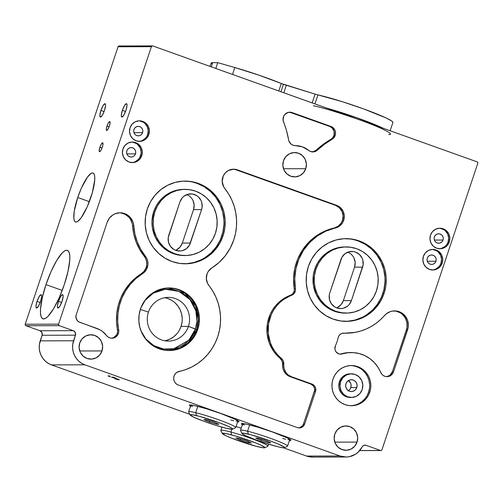 <?xml version="1.0" encoding="UTF-8"?>
<svg xmlns="http://www.w3.org/2000/svg" width="503" height="503" viewBox="0 0 503 503"><rect width="100%" height="100%" fill="white"/><g stroke="black" fill="none" stroke-linecap="round" stroke-linejoin="round"><path stroke-width="0.75" d="M107.007 126.027L109.12 126.781L107.007 126.027L106.296 129.183L106.705 130.491L107.982 129.177L109.39 126.02A4.728 1.125 109.7 0 1 106.605 130.472A4.728 1.125 109.7 0 1 107.007 126.027A4.728 1.125 109.7 0 1 109.786 121.569A4.728 1.125 109.7 0 1 109.39 126.02L110.1 122.864L109.692 121.556L108.415 122.864L107.007 126.027M99.908 147.241L102.021 147.995L99.908 147.241L99.198 150.403L99.607 151.705L100.883 150.397L102.291 147.241A4.728 1.125 109.7 0 1 99.506 151.692A4.728 1.125 109.7 0 1 99.908 147.241A4.728 1.125 109.7 0 1 102.687 142.789A4.728 1.125 109.7 0 1 102.291 147.241L102.996 144.078L102.593 142.777L101.31 144.084L99.908 147.241M45.98 284.623L62.209 290.42L45.98 284.623L42.277 297.757L40.536 308.899L40.498 313.162L41.02 316.33L42.082 318.286L43.648 318.94L45.654 318.273L48.03 316.318L53.488 308.867L59.203 297.726L64.296 284.579A36.335 8.652 109.7 0 1 42.912 318.814A36.335 8.652 109.7 0 1 45.98 284.623A36.335 8.652 109.7 0 1 67.371 250.381A36.335 8.652 109.7 0 1 64.296 284.579L67.999 271.438L69.741 260.303L69.779 256.04L69.257 252.864L68.194 250.915L66.629 250.261L64.623 250.922L62.246 252.883L56.789 260.334L51.073 271.475L45.98 284.623M348.416 390.693A5.91 5.715 89.9 0 0 350.83 387.587L356.79 387.574A5.91 5.715 -90.1 0 1 351.396 391.548A5.91 5.715 -90.1 0 1 345.982 383.707A5.91 5.715 -90.1 0 1 351.371 379.734A5.91 5.715 -90.1 0 1 356.79 387.574L350.83 387.587L349.704 389.574L347.925 390.969M340.575 381.777A11.814 11.437 -90.1 0 1 351.358 373.823A11.814 11.437 -90.1 0 1 362.191 389.504A11.814 11.437 -90.1 0 1 351.408 397.458A11.814 11.437 -90.1 0 1 340.575 381.777L339.387 381.777L340.575 381.777L339.971 386.348L341.103 390.806L343.794 394.478L347.648 396.81L352.069 397.433L356.382 396.27L359.941 393.484L362.191 389.504L362.801 384.933L361.67 380.475L358.972 376.804L355.124 374.471L350.698 373.842L346.385 375.012L342.832 377.797L340.575 381.777M351.358 373.823L350.17 373.823A11.814 11.437 89.9 0 0 339.387 381.777L341.638 377.803L343.285 376.225L347.296 374.213L350.214 373.823M350.83 405.72A20.089 19.441 89.9 0 0 368.567 392.208L369.755 392.208A20.089 19.441 -90.1 0 1 351.427 405.726A20.089 19.441 -90.1 0 1 333.011 379.073L334.602 375.496L336.84 372.308L339.638 369.636L342.883 367.574L346.46 366.209L350.22 365.587L354.03 365.738L357.74 366.656L361.198 368.303L364.285 370.617L366.876 373.503L368.869 376.86L370.189 380.551L370.786 384.443L370.642 388.379L369.755 392.208L368.165 395.786L365.926 398.973L363.135 401.645L359.884 403.708L356.313 405.072L352.546 405.695L348.736 405.544L345.033 404.626L341.568 402.978L338.488 400.665L335.897 397.779L333.904 394.421L332.577 390.73L331.98 386.838L332.125 382.902L333.011 379.073A20.089 19.441 -90.1 0 1 351.339 365.549A20.089 19.441 -90.1 0 1 369.755 392.208L368.567 392.208A20.089 19.441 89.9 0 0 350.748 365.562M315.934 269.193A33.085 32.016 -90.1 0 1 346.121 246.923A33.085 32.016 -90.1 0 1 376.451 290.828A33.085 32.016 -90.1 0 1 346.265 313.099A33.085 32.016 -90.1 0 1 315.934 269.193L314.74 269.199L315.934 269.193L314.476 275.499L314.23 281.982L315.218 288.389L317.399 294.475L320.681 300.002L324.944 304.761L330.031 308.565L335.734 311.282L341.839 312.791L348.107 313.036L354.307 312.017L360.192 309.766L365.543 306.377L370.145 301.97L373.83 296.72L376.451 290.828L377.916 284.516L378.155 278.04L377.168 271.633L374.986 265.546L371.704 260.02L367.442 255.26L362.361 251.45L356.658 248.74L350.553 247.231L344.278 246.986L338.079 248.004L332.194 250.249L326.843 253.644L322.241 258.052L318.556 263.302L315.934 269.193M346.121 246.923L344.932 246.929A33.085 32.016 89.9 0 0 314.74 269.199L317.362 263.302L319.084 260.585L321.046 258.052L325.655 253.65L328.245 251.814L333.891 248.979L339.965 247.338L344.97 246.929M345.687 321.367A41.359 40.02 89.9 0 0 382.827 293.532L384.022 293.532A41.359 40.02 -90.1 0 1 346.284 321.367A41.359 40.02 -90.1 0 1 308.37 266.489L311.646 259.127L316.255 252.563L322.008 247.055L328.692 242.811L336.054 240L343.8 238.724L351.641 239.038L359.274 240.924L366.398 244.313L372.748 249.073L378.08 255.021L382.186 261.931L384.908 269.539L386.147 277.543L385.845 285.647L384.022 293.532L380.74 300.895L376.137 307.459L370.378 312.967L363.694 317.211L356.331 320.021L348.585 321.298L340.745 320.983L333.118 319.097L325.988 315.708L319.638 310.948L314.306 305L310.2 298.09L307.478 290.483L306.245 282.479L306.541 274.374L308.37 266.489A41.359 40.02 -90.1 0 1 346.102 238.655A41.359 40.02 -90.1 0 1 384.022 293.532L382.827 293.532A41.359 40.02 89.9 0 0 345.511 238.661M154.905 211.637A33.085 32.016 -90.1 0 1 185.091 189.367A33.085 32.016 -90.1 0 1 215.422 233.273A33.085 32.016 -90.1 0 1 185.236 255.543A33.085 32.016 -90.1 0 1 154.905 211.637L153.711 211.644L154.905 211.637L153.446 217.944L153.201 224.426L154.188 230.833L156.37 236.919L159.652 242.446L163.915 247.206L169.002 251.01L174.704 253.726L180.803 255.235L187.078 255.48L193.278 254.461L199.163 252.21L204.514 248.822L209.116 244.414L212.8 239.164L215.422 233.273L216.887 226.96L217.126 220.484L216.139 214.077L213.957 207.991L210.675 202.464L206.412 197.704L201.332 193.894L195.629 191.184L189.524 189.675L183.249 189.424L177.05 190.448L171.165 192.693L165.814 196.088L161.212 200.496L157.527 205.746L154.905 211.637M185.091 189.367L183.903 189.373A33.085 32.016 89.9 0 0 153.711 211.644L156.332 205.746L158.055 203.03L160.017 200.496L164.626 196.095L167.216 194.259L172.862 191.423L178.936 189.782L183.941 189.373M184.658 263.811A41.359 40.02 89.9 0 0 221.798 235.976L222.992 235.976A41.359 40.02 -90.1 0 1 185.255 263.811A41.359 40.02 -90.1 0 1 147.341 208.934L150.617 201.571L155.226 195.007L160.979 189.499L167.662 185.255L175.025 182.444L182.771 181.168L190.612 181.482L198.245 183.369L205.369 186.758L211.719 191.517L217.051 197.465L221.157 204.375L223.879 211.983L225.118 219.987L224.816 228.092L222.992 235.976L219.71 243.339L215.108 249.903L209.349 255.411L202.665 259.655L195.302 262.465L187.556 263.742L179.716 263.427L172.089 261.541L164.959 258.152L158.608 253.393L153.277 247.445L149.171 240.535L146.448 232.927L145.216 224.923L145.512 216.818L147.341 208.934A41.359 40.02 -90.1 0 1 185.073 181.099A41.359 40.02 -90.1 0 1 222.992 235.976L221.798 235.976A41.359 40.02 89.9 0 0 184.482 181.099M164.795 340.776A21.862 21.157 89.9 0 0 181.067 326.403L188.424 326.39A21.862 21.157 -90.1 0 1 168.474 341.103A21.862 21.157 -90.1 0 1 148.435 312.099A21.862 21.157 -90.1 0 1 175.34 298.581A21.862 21.157 -90.1 0 1 188.424 326.39L196.742 329.478L188.342 342.549L179.879 348.095L168.675 350.553A31.312 30.306 89.9 0 0 196.742 329.478L197.754 329.478A31.312 30.306 -90.1 0 1 169.184 350.553A31.312 30.306 -90.1 0 1 140.475 309.005L142.959 303.428L146.442 298.461L150.806 294.286L155.867 291.08L161.438 288.948L167.304 287.986L173.239 288.219L179.018 289.646L184.412 292.212L189.222 295.821L193.259 300.322L196.365 305.554L198.427 311.313L199.364 317.374L199.138 323.511L197.754 329.478L195.271 335.055L191.788 340.022L187.424 344.197L182.363 347.403L176.792 349.535L170.926 350.503L164.99 350.264L159.212 348.837L153.817 346.271L149.007 342.662L144.971 338.161L141.859 332.929L139.803 327.17L138.866 321.109L139.092 314.972L140.475 309.005A31.312 30.306 -90.1 0 1 169.046 287.93A31.312 30.306 -90.1 0 1 197.754 329.478L196.742 329.478A31.312 30.306 89.9 0 0 168.543 287.936L184.978 293.236L195.478 305.824L198.402 319.147L196.742 329.478L195.422 329.094A30.123 29.149 89.9 0 0 178.2 291.074A30.123 29.149 89.9 0 0 140.928 307.748L145.241 300.253L153.264 293.174L165.261 289.244L178.949 291.382L190.015 299.656L195.824 310.691L196.975 321.002L195.422 329.094L188.424 326.39A21.862 21.157 -90.1 0 1 161.52 339.902A21.862 21.157 -90.1 0 1 148.435 312.099L140.343 309.408L148.435 312.099A21.862 21.157 -90.1 0 1 168.386 297.38A21.862 21.157 -90.1 0 1 188.424 326.39L181.067 326.403L179.332 330.301M140.972 330.855L145.889 339.022L153.792 345.618L163.714 349.057L173.831 348.73L188.845 340.173L195.422 329.094A30.123 29.149 89.9 0 1 168.788 349.352A30.123 29.149 89.9 0 1 140.972 330.855M190.48 406.248A25.999 2.157 18.5 0 1 189.562 405.261A25.999 2.157 18.5 0 1 220.767 413.497L206.456 408.776L194.755 405.651L190.442 405.009L189.618 405.179L190.807 406.449M189.838 405.072A25.999 2.157 -161.5 0 0 190.65 405.739M236.014 426.575A25.999 2.157 18.5 0 1 241.233 428.147L236.014 426.575M242.352 424.79A25.999 2.157 18.5 0 1 241.44 423.803A25.999 2.157 18.5 0 1 272.645 432.039L258.328 427.317L246.633 424.192L242.314 423.551L241.49 423.721L242.679 424.991M241.717 423.614A25.999 2.157 -161.5 0 0 242.521 424.281M37.027 301.379L40.196 302.51L37.027 301.379L35.971 306.113L36.059 307.566L36.574 308.075L38.492 306.107L40.605 301.372A7.092 1.685 109.7 0 1 36.43 308.05A7.092 1.685 109.7 0 1 37.027 301.379A7.092 1.685 109.7 0 1 41.202 294.695A7.092 1.685 109.7 0 1 40.605 301.372L41.667 296.632L41.573 295.179L41.057 294.676L39.14 296.638L37.027 301.379M58.474 301.335L61.643 302.466L58.474 301.335L57.411 306.069L57.505 307.522L58.021 308.031L59.939 306.063L62.051 301.322A7.092 1.685 109.7 0 1 57.876 308.006A7.092 1.685 109.7 0 1 58.474 301.335A7.092 1.685 109.7 0 1 62.649 294.651A7.092 1.685 109.7 0 1 62.051 301.322L63.114 296.588L63.02 295.135L62.504 294.626L60.586 296.594L58.474 301.335M100.927 110.415L104.09 111.547L100.927 110.415L99.864 115.149L99.959 116.602L100.468 117.111L102.392 115.149L104.498 110.409A7.092 1.685 109.7 0 1 100.323 117.086A7.092 1.685 109.7 0 1 100.927 110.415A7.092 1.685 109.7 0 1 105.096 103.737A7.092 1.685 109.7 0 1 104.498 110.409L105.561 105.668L105.467 104.222L104.951 103.712L103.033 105.674L100.927 110.415M122.374 110.371L125.536 111.503L122.374 110.371L121.311 115.105L121.405 116.558L121.915 117.067L123.839 115.099L125.945 110.364A7.092 1.685 109.7 0 1 121.77 117.042A7.092 1.685 109.7 0 1 122.374 110.371A7.092 1.685 109.7 0 1 126.542 103.687A7.092 1.685 109.7 0 1 125.945 110.364L127.008 105.624L126.913 104.171L126.398 103.662L124.48 105.63L122.374 110.371M90.836 197.478A25.999 6.187 109.7 0 1 75.532 221.974A25.999 6.187 109.7 0 1 77.732 197.509L89.345 201.659L77.732 197.509L74.268 211.153L73.809 217.931L74.18 220.201L74.941 221.59L76.066 222.062L77.5 221.59L81.09 217.912L87.195 206.884L92.313 192.687L94.727 180.112L94.759 177.056L94.388 174.793L93.627 173.397L92.502 172.925L91.068 173.403L87.478 177.075L81.373 188.103L77.732 197.509A25.999 6.187 109.7 0 1 93.036 173.013A25.999 6.187 109.7 0 1 90.836 197.478M102.008 350.931A12.173 11.776 -90.1 0 1 90.898 359.123A12.173 11.776 -90.1 0 1 79.744 342.971L82.064 338.871L85.724 336.004L90.169 334.797L94.721 335.444L98.689 337.846L101.468 341.631L102.631 346.221L102.008 350.931L99.688 355.024L96.023 357.897L91.577 359.098L87.025 358.45L83.058 356.055L80.285 352.27L79.116 347.674L79.744 342.971A12.173 11.776 -90.1 0 1 90.848 334.778A12.173 11.776 -90.1 0 1 102.008 350.931L79.763 350.975L102.008 350.931M357.055 442.099A12.173 11.776 -90.1 0 1 345.951 450.292A12.173 11.776 -90.1 0 1 334.797 434.139L337.117 430.04L340.776 427.173L345.221 425.972L349.774 426.613L353.741 429.015L356.52 432.8L357.683 437.39L357.055 442.099L354.734 446.199L351.075 449.066L346.63 450.267L342.078 449.619L338.11 447.224L335.331 443.439L334.168 438.842L334.797 434.139A12.173 11.776 -90.1 0 1 345.901 425.947A12.173 11.776 -90.1 0 1 357.055 442.099L334.809 442.143L357.055 442.099M142.594 132.647A4.728 4.571 -90.1 0 1 138.281 135.829A4.728 4.571 -90.1 0 1 133.949 129.56L134.848 127.969L136.269 126.85L137.998 126.385L139.765 126.637L141.305 127.567L142.38 129.038L142.833 130.824L142.594 132.647L141.689 134.238L140.268 135.357L138.545 135.823L136.772 135.571L135.232 134.641L134.156 133.169L133.704 131.384L133.949 129.56A4.728 4.571 -90.1 0 1 138.262 126.379A4.728 4.571 -90.1 0 1 142.594 132.647L133.955 132.666L142.594 132.647M135.496 153.868A4.728 4.571 -90.1 0 1 131.182 157.049A4.728 4.571 -90.1 0 1 126.85 150.774L127.749 149.184L129.17 148.071L130.899 147.605L132.666 147.857L134.207 148.787L135.282 150.259L135.735 152.038L135.496 153.868L134.59 155.458L133.169 156.571L131.446 157.043L129.673 156.791L128.133 155.855L127.058 154.39L126.605 152.604L126.85 150.774A4.728 4.571 -90.1 0 1 131.157 147.593A4.728 4.571 -90.1 0 1 135.496 153.868L126.857 153.887L135.496 153.868M305.755 168.7A12.173 11.776 -90.1 0 1 294.651 176.893A12.173 11.776 -90.1 0 1 283.491 160.746L285.811 156.647L289.476 153.773L293.922 152.572L298.474 153.22L302.441 155.616L305.22 159.401L306.384 163.997L305.755 168.7L303.435 172.799L299.775 175.666L295.33 176.874L290.778 176.226L286.811 173.824L284.032 170.045L282.868 165.449L283.491 160.746A12.173 11.776 -90.1 0 1 294.601 152.554A12.173 11.776 -90.1 0 1 305.755 168.7L283.51 168.75L305.755 168.7M443.036 240.038A4.728 4.571 -90.1 0 1 438.723 243.219A4.728 4.571 -90.1 0 1 434.391 236.944L434.146 238.774L434.598 240.553L435.68 242.025L437.22 242.955L438.987 243.207L440.716 242.742L442.137 241.629L443.036 240.038L443.281 238.208L442.829 236.423L441.747 234.951L440.207 234.021L438.44 233.769L436.711 234.241L435.29 235.354L434.391 236.944A4.728 4.571 -90.1 0 1 438.704 233.763A4.728 4.571 -90.1 0 1 443.036 240.038L434.397 240.057L443.036 240.038M435.938 261.252A4.728 4.571 -90.1 0 1 431.624 264.433A4.728 4.571 -90.1 0 1 427.292 258.165L428.191 256.574L429.612 255.455L431.341 254.99L433.108 255.241L434.649 256.172L435.73 257.643L436.183 259.429L435.938 261.252L435.038 262.843L433.611 263.962L431.888 264.427L430.122 264.176L428.581 263.245L427.5 261.774L427.047 259.988L427.292 258.165A4.728 4.571 -90.1 0 1 431.605 254.983A4.728 4.571 -90.1 0 1 435.938 261.252L427.299 261.271L435.938 261.252M138.885 141.362A10.28 9.947 89.9 0 0 147.675 134.464L148.863 134.464A10.28 9.947 -90.1 0 1 139.482 141.381A10.28 9.947 -90.1 0 1 130.057 127.743L132.019 124.279L135.112 121.852L138.866 120.839L142.714 121.386L146.065 123.411L148.41 126.605L149.391 130.491L148.863 134.464L146.901 137.923L143.814 140.35L140.054 141.362L136.212 140.815L132.861 138.79L130.516 135.596L129.529 131.717L130.057 127.743A10.28 9.947 -90.1 0 1 139.438 120.821A10.28 9.947 -90.1 0 1 148.863 134.464L147.675 134.464A10.28 9.947 89.9 0 0 138.841 120.839M131.786 162.582A10.28 9.947 89.9 0 0 140.57 155.685L141.764 155.679A10.28 9.947 -90.1 0 1 132.383 162.601A10.28 9.947 -90.1 0 1 122.958 148.957L124.92 145.499L128.013 143.072L131.767 142.06L135.615 142.601L138.966 144.631L141.312 147.825L142.292 151.705L141.764 155.679L139.803 159.143L136.709 161.564L132.955 162.582L129.114 162.035L125.763 160.011L123.417 156.81L122.43 152.931L122.958 148.957A10.28 9.947 -90.1 0 1 132.339 142.041A10.28 9.947 -90.1 0 1 141.764 155.679L140.57 155.685A10.28 9.947 89.9 0 0 131.742 142.06M432.234 269.966A10.28 9.947 89.9 0 0 441.018 263.069L442.206 263.069A10.28 9.947 -90.1 0 1 432.825 269.985A10.28 9.947 -90.1 0 1 423.4 256.348L425.362 252.883L428.455 250.456L432.209 249.444L436.057 249.991L439.408 252.016L441.753 255.21L442.734 259.095L442.206 263.069L440.251 266.527L437.157 268.954L433.397 269.966L429.556 269.419L426.204 267.395L423.859 264.201L422.872 260.321L423.4 256.348A10.28 9.947 -90.1 0 1 432.781 249.425A10.28 9.947 -90.1 0 1 442.206 263.069L441.018 263.069A10.28 9.947 89.9 0 0 432.19 249.444M439.333 248.752A10.28 9.947 89.9 0 0 448.116 241.849L449.305 241.849A10.28 9.947 -90.1 0 1 439.93 248.765A10.28 9.947 -90.1 0 1 430.505 235.127L432.461 231.663L435.554 229.242L439.308 228.224L443.156 228.771L446.507 230.795L448.852 233.996L449.833 237.875L449.305 241.849L447.349 245.313L444.256 247.734L440.502 248.752L436.654 248.205L433.303 246.174L430.958 242.98L429.977 239.101L430.505 235.127A10.28 9.947 -90.1 0 1 439.88 228.205A10.28 9.947 -90.1 0 1 449.305 241.849L448.116 241.849A10.28 9.947 89.9 0 0 439.289 228.224M396.043 311.156L400.419 312.872L402.331 314.274L405.33 317.99L406.946 322.53L406.99 327.365L406.418 329.716L407.606 329.716A14.178 13.719 -90.1 0 0 394.61 310.898A14.178 13.719 -90.1 0 0 384.437 315.588A53.173 51.457 -90.1 0 1 346.309 333.187A53.173 51.457 -90.1 0 1 343.958 333.137A5.91 5.715 -90.1 0 0 338.129 337.752A36.631 35.449 -90.1 0 1 337.029 341.751A36.631 35.449 -90.1 0 1 335.451 345.699A36.631 35.449 89.9 0 0 337.029 341.751A36.631 35.449 89.9 0 0 338.129 337.752L338.89 335.859L340.229 334.35L341.99 333.401L355.244 332.357L360.764 331.012L366.102 329.05L371.195 326.491L375.993 323.366L380.419 319.719L386.153 313.935L390.271 311.634L392.554 311.061L397.232 311.156L401.608 312.866L405.173 315.997L407.518 320.185L408.361 324.944L408.178 327.365L393.497 371.88L392.547 373.754L389.297 376.25L387.285 376.646L385.248 376.414L383.368 375.571L381.815 374.194L377.935 367.159L374.282 362.518L369.875 358.633L364.864 355.634L359.412 353.615L353.703 352.641L347.913 352.748L340.606 354.175L338.978 353.936L336.249 352.1L335.375 350.66L334.929 349.025L335.451 345.699A5.91 5.715 -90.1 0 0 340.613 354.175L340.613 354.175A5.91 5.715 -90.1 0 0 342.235 353.93A33.085 32.016 -90.1 0 1 351.314 352.553A33.085 32.016 -90.1 0 1 380.727 372.402A7.092 6.86 -90.1 0 0 393.497 371.88L407.606 329.716L406.418 329.716A14.178 13.719 89.9 0 0 394.012 310.917M111.364 338.192A7.092 6.86 89.9 0 0 117.476 329.729L118.67 329.729A7.092 6.86 -90.1 0 1 118.425 333.445L117.237 333.445L118.425 333.445L117.601 335.136L114.822 337.563L111.238 338.179L109.459 337.733L107.849 336.815L102.285 331.282L99.764 329.691L78.738 321.826L77.072 320.298L75.922 317.079L76.223 314.796L107.164 222.326L109.421 218.095L112.93 214.894L115.024 213.8L119.601 212.794L121.952 212.907L126.416 214.36L128.403 215.649L130.145 217.271L132.717 221.314L133.465 223.615L134.967 234.159L137.319 242.018L140.815 249.413L145.367 256.159A11.814 11.437 -90.1 0 1 147.335 267.514L146.14 267.514A11.814 11.437 89.9 0 0 144.179 256.165L145.367 256.159L146.914 258.705L147.781 261.573L147.926 264.572L146.53 269.382L144.047 272.551L136.049 278.492L130.428 284.176L125.706 290.684L121.996 297.858L119.393 305.528L117.954 313.526L117.708 321.656L118.79 331.603L118.425 333.445A7.092 6.86 -90.1 0 1 106.535 335.495A21.271 20.585 -90.1 0 0 97.048 328.49L79.757 322.31A5.91 5.715 -90.1 0 1 76.223 314.796L107.164 222.326A14.178 13.719 -90.1 0 1 120.104 212.782A14.178 13.719 -90.1 0 1 133.823 226.017L132.629 226.017A14.178 13.719 89.9 0 0 119.507 212.8M298.694 427.908A5.91 5.715 89.9 0 0 303.491 423.966L314.331 391.579L315.519 391.573L304.686 423.96L303.491 423.966L314.589 390.454L314.457 388.153L313.482 386.078L310.791 384.066L311.986 384.059A5.91 5.715 -90.1 0 1 315.519 391.573L314.331 391.579A5.91 5.715 89.9 0 0 310.791 384.066L290.256 376.722L291.451 376.722L311.986 384.059L310.791 384.066L290.256 376.722L286.936 374.848L285.541 373.515L283.491 370.227L282.887 368.366L282.611 364.461A11.814 11.437 89.9 0 0 290.256 376.722L291.451 376.722A11.814 11.437 -90.1 0 1 283.799 364.461L282.611 364.461L282.095 361.047L280.083 358.287L281.278 358.287A7.092 6.86 -90.1 0 1 283.799 364.461L282.611 364.461A7.092 6.86 89.9 0 0 280.083 358.287L276.631 354.999L273.626 351.264L269.18 342.732L267.049 333.288L267.395 323.605L270.18 314.35L272.437 310.093L275.223 306.182L278.48 302.68L282.158 299.656L286.188 297.166L290.508 295.242A36.631 35.449 89.9 0 0 267.395 323.605A36.631 35.449 89.9 0 0 280.083 358.287L281.278 358.287A36.631 35.449 -90.1 0 1 268.583 323.605A36.631 35.449 -90.1 0 1 291.696 295.242L290.508 295.242L292.658 293.84L294.004 291.608L295.192 291.602A5.91 5.715 -90.1 0 1 291.696 295.242L290.508 295.242A5.91 5.715 89.9 0 0 294.004 291.608L294.293 290.174L293.563 278.631L294.739 268.608L297.732 258.995L302.429 250.136L308.666 242.358L316.211 235.938L324.793 231.11L334.105 228.041A53.173 51.457 89.9 0 0 294.236 288.709L295.431 288.709A53.173 51.457 -90.1 0 1 335.294 228.041L334.105 228.041L338.117 226.262L341.191 223.062L342.486 220.358L343.681 220.352A11.814 11.437 -90.1 0 1 335.294 228.041L334.105 228.041A11.814 11.437 89.9 0 0 342.486 220.358L343.096 215.787L341.965 211.329L339.267 207.657L335.419 205.325L236.152 169.844L335.419 205.325L336.608 205.325L237.341 169.844L236.152 169.844L237.341 169.844A11.814 11.437 -90.1 0 0 233.581 169.197A11.814 11.437 -90.1 0 0 223.25 175.993A11.814 11.437 -90.1 0 0 224.797 188.543A53.173 51.457 -90.1 0 1 233.794 239.837A53.173 51.457 -90.1 0 1 211.826 267.936L219.019 262.509L225.193 255.876L230.167 248.243L233.794 239.837L235.549 233.279L236.473 226.539L236.555 219.736L235.794 212.976L234.209 206.368L231.82 200.031L228.664 194.057L223.734 186.978L222.181 181.514L223.275 175.937L225.382 172.799L228.343 170.517L233.7 169.197L237.341 169.844L336.608 205.325A11.814 11.437 -90.1 0 1 343.681 220.352L342.486 220.358A11.814 11.437 89.9 0 0 335.419 205.325L336.608 205.325L340.462 207.651L343.159 211.329L344.285 215.787L343.681 220.352L342.38 223.055L340.462 225.331L338.047 227.029L325.982 231.103L317.399 235.938L309.854 242.358L303.623 250.136L298.927 258.988L295.934 268.602L294.752 278.631L295.431 288.709A5.91 5.715 -90.1 0 1 295.192 291.602L294.004 291.608A5.91 5.715 89.9 0 0 294.236 288.709L295.431 288.709L295.487 290.168L295.192 291.602L293.846 293.834L283.346 299.656L279.668 302.68L276.411 306.176L273.632 310.093L271.375 314.35L268.583 323.605L268.244 333.288L270.369 342.725L272.318 347.145L274.82 351.257L277.819 354.992L282.447 359.538L283.29 361.047L284.082 368.359L285.578 371.956L286.735 373.509L288.125 374.848L291.451 376.722L313.004 384.544L314.671 386.071L315.645 388.146L315.519 391.573L304.686 423.96L303.554 425.953L301.781 427.343L299.625 427.927L297.411 427.613L178.301 385.04L176.339 383.94L174.824 382.255L173.912 380.155L173.698 377.86L174.208 375.615L175.39 373.66L177.113 372.201L185.657 369.598L191.838 366.951L197.635 363.506L202.954 359.305L207.695 354.433L211.788 348.969L215.158 342.996L217.749 336.626A53.173 51.457 -90.1 0 1 179.2 371.384A7.092 6.86 -90.1 0 0 178.301 385.04L297.411 427.613A5.91 5.715 -90.1 0 0 299.291 427.94L299.266 427.94M289.973 112.32L329.742 126.454L290.929 112.584L292.117 112.578L330.93 126.448L329.742 126.454L332.049 127.85L334.137 131.358L333.979 135.47A7.092 6.86 89.9 0 0 329.742 126.454L330.93 126.448A7.092 6.86 -90.1 0 1 335.174 135.47L333.979 135.47L335.174 135.47L333.049 138.627L324.448 144.292L316.513 150.85L314.274 151.78L310.684 151.56L302.385 146.826L293.029 145.248L290.935 144.015L288.873 140.972L286.553 130.749L283.057 120.066L283.742 116.105L284.868 114.433L288.225 112.395L292.117 112.578L330.93 126.448L333.244 127.85L334.86 130.051L335.539 132.729L335.174 135.47A7.092 6.86 -90.1 0 1 332.011 139.356L330.823 139.356A7.092 6.86 89.9 0 0 333.979 135.47L332.747 137.715L330.823 139.356A80.354 77.758 89.9 0 0 316.286 150.095L317.481 150.095A80.354 77.758 -90.1 0 1 332.011 139.356L330.823 139.356L323.253 144.292L316.286 150.095L317.481 150.095A7.092 6.86 -90.1 0 1 308.572 150.359A21.271 20.585 -90.1 0 0 295.613 145.656A21.271 20.585 -90.1 0 0 295.412 145.656A7.092 6.86 -90.1 0 1 288.565 139.759A80.354 77.758 -90.1 0 0 283.554 122.034A7.092 6.86 -90.1 0 1 292.117 112.578L290.929 112.584A7.092 6.86 89.9 0 0 289.269 112.219M390.127 130.774L392.906 122.468A44.905 3.722 -161.5 0 0 365.631 109.641A44.905 3.722 -161.5 0 0 317.946 94.916L315.098 94.136L312.162 102.908L315.098 94.136L281.296 83.498A44.905 3.722 -161.5 0 0 234.8 67.534L232.499 74.431L234.8 67.534L258.9 75.161L281.296 83.498L278.794 90.98L281.296 83.498A5.91 0.49 -161.5 0 0 283.434 84.309L280.944 91.747L283.434 84.309A5.91 0.49 -161.5 0 0 286.333 85.277L283.824 92.778L286.333 85.277L315.098 94.136A5.91 0.49 -161.5 0 0 317.946 94.916L314.941 103.901L317.946 94.916L342.38 101.725L363.694 108.931L386.053 117.947L391.724 121.041L392.818 122.059L392.711 122.682M211.461 63.787L211.247 62.944L212.668 62.661L211.266 66.842L212.668 62.661A44.905 3.722 -161.5 0 0 211.153 63.089L210.047 66.409M119.5 46.037L118.626 46.094L118.048 46.773L151.409 46.697L58.568 324.158L58.625 325.064L59.279 325.661L73.325 330.685L75.293 332.483L75.45 335.193L72.746 344.379L72.608 348.082L73.174 351.742L74.419 355.219L76.293 358.381L78.732 361.097L81.637 363.273L84.894 364.826L339.946 455.988L346.297 457.02L349.503 456.661L355.483 454.24L358.073 452.254L362.801 446.067L363.832 445.413L366.203 445.369L380.507 450.481L381.381 450.424L381.966 449.751L477.787 163.356L477.737 162.45L477.083 161.853L152.862 45.968L151.988 46.025L151.409 46.697L58.568 324.158L25.213 324.228L118.048 46.773L151.409 46.697A1.182 1.144 -90.1 0 1 152.862 45.968L362.279 120.839M217.749 336.626L219.49 330.094L220.415 323.391L220.509 316.62L219.767 309.892L218.208 303.315L215.85 296.996L212.731 291.036L207.569 283.422L206.331 278.568L207.148 273.619L208.299 271.394L211.826 267.936A11.814 11.437 -90.1 0 0 208.908 285.534A53.173 51.457 -90.1 0 1 217.749 336.626M359.676 450.587L380.884 450.543A1.182 1.144 -90.1 0 0 381.966 449.751L477.787 163.356A1.182 1.144 -90.1 0 0 477.083 161.853L358.199 119.362C336.865 112.018 321.92 107.479 313.356 105.737M152.484 45.905L119.123 45.974A1.182 1.144 89.9 0 0 118.048 46.773L25.213 324.228L25.263 325.133L25.917 325.73L39.97 330.754L41.931 332.558L42.089 335.262L39.385 344.454L39.247 348.158L39.812 351.817L41.057 355.294L42.937 358.45L45.371 361.173L48.275 363.348L51.532 364.895L189.794 414.315L51.532 364.895L84.894 364.826L339.946 455.988L306.585 456.058L283.503 447.808L306.585 456.058L312.935 457.095M237.542 421.992L238.812 421.841L238.692 421.357L235.662 419.508L220.767 413.497A25.999 2.157 18.5 0 1 238.868 421.759A25.999 2.157 18.5 0 1 237.542 421.992M289.42 440.534L290.69 440.383L290.564 439.899L287.534 438.05L272.645 432.039A25.999 2.157 18.5 0 1 290.747 440.301A25.999 2.157 18.5 0 1 289.42 440.534M118.513 379.79L117.897 379.451L119.318 379.715L116.683 378.709L114.873 378.709L118.249 379.79L117.897 379.451L119.318 379.715L116.683 378.709L114.873 378.709L118.513 379.79M110.333 376.747L108.07 375.942L109.824 375.936L107.944 375.904L110.295 376.747L108.07 375.942L109.824 375.936L107.944 375.904L110.333 376.747M114.785 378.162L112.735 377.187L115.797 378.155L114.124 377.464L112.59 377.08L114.439 378.13L111.49 377.087L114.521 378.162L112.735 377.187L113.408 377.25L112.628 377.156L114.678 378.13L113.188 377.772L114.785 378.162M345.963 457.026L312.608 457.095A18.907 18.297 89.9 0 1 306.585 456.058L339.946 455.988A18.907 18.297 -90.1 0 0 345.963 457.026A18.907 18.297 -90.1 0 0 362.059 447.041A3.546 3.433 -90.1 0 1 366.203 445.369L363.946 445.369L366.203 445.369L380.507 450.481L359.733 450.525L380.507 450.481A1.182 1.144 -90.1 0 0 380.884 450.543M352.138 117.237L358.199 119.362C386.266 129.346 394.78 135.162 388.731 134.452M73.325 330.685L39.97 330.754L25.917 325.73L59.279 325.661L73.325 330.685A3.546 3.433 -90.1 0 1 75.45 335.193L42.089 335.262A3.546 3.433 89.9 0 0 39.97 330.754L73.325 330.685M42.089 335.262L75.45 335.193L73.583 340.776L40.221 340.845L42.089 335.262M73.583 340.776L40.221 340.845A18.907 18.297 89.9 0 0 51.532 364.895L84.894 364.826A18.907 18.297 -90.1 0 1 73.583 340.776M326.56 108.051A44.905 3.722 18.5 0 1 383.638 128.454L356.79 117.715L326.56 108.051M212.668 62.661L217.73 62.649L215.787 68.458L217.73 62.649L234.8 67.534L217.73 62.649L212.668 62.661M312.294 151.906A7.092 6.86 89.9 0 0 316.286 150.095L313.086 151.78M299.536 427.745L302.366 425.953L303.491 423.966L304.686 423.96A5.91 5.715 -90.1 0 1 299.291 427.94M234.354 169.366L236.152 169.844A11.814 11.437 89.9 0 0 232.983 169.209M120.758 212.914L125.222 214.36L128.957 217.277L130.409 219.182L132.276 223.621L133.779 234.159L136.124 242.018L139.62 249.413L144.179 256.165L145.367 256.159A53.173 51.457 -90.1 0 1 133.823 226.017L132.629 226.017A53.173 51.457 89.9 0 0 144.179 256.165L145.719 258.712L146.593 261.573L146.738 264.578L146.14 267.514L147.335 267.514A11.814 11.437 -90.1 0 1 142.45 273.758L141.261 273.758A11.814 11.437 89.9 0 0 146.14 267.514L144.229 271.079L141.261 273.758A53.173 51.457 89.9 0 0 117.476 329.729L118.67 329.729A53.173 51.457 -90.1 0 1 142.45 273.758L141.261 273.758L134.861 278.492L129.233 284.176L124.511 290.684L120.808 297.858L118.205 305.535L116.765 313.526L116.52 321.656L117.595 331.603L117.237 333.445M116.407 335.136L113.634 337.563M386.43 376.628A7.092 6.86 89.9 0 0 392.309 371.887L406.418 329.716L392.309 371.887L393.497 371.88L392.309 371.887L389.913 375.257L387.115 376.527M340.022 354.15A5.91 5.715 89.9 0 0 341.047 353.936L342.235 353.93L341.047 353.936A33.085 32.016 89.9 0 1 350.119 352.559L351.314 352.553M343.958 333.137L343.436 333.137L343.958 333.137M345.19 333.187L343.178 333.156A53.173 51.457 89.9 0 0 345.115 333.187L346.309 333.187M350.245 352.559L346.718 352.754L341.047 353.936M440.068 228.305L443.734 229.62M445.312 230.802L447.664 233.996L448.645 237.875L448.116 241.849L447.299 243.685M446.155 245.313L444.727 246.684L441.232 248.438M440.2 264.899L441.018 263.069L441.546 259.095L440.559 255.216L438.214 252.016M436.635 250.834L432.97 249.526M434.133 269.652L435.963 268.954L439.056 266.533M139.759 157.514L141.029 153.723L141.104 151.711L140.117 147.825L137.772 144.631M136.194 143.449L132.522 142.135M133.691 162.268L135.521 161.57L138.614 159.143M146.857 136.294L147.675 134.464L148.203 130.491L147.216 126.611L144.87 123.411M143.292 122.229L139.627 120.921M140.79 141.047L142.619 140.35L145.713 137.929M112.314 377.47L111.49 377.087L112.32 377.457M114.124 377.464L115.797 378.155L114.124 377.464M116.815 379.394L114.986 378.74L115.897 378.709L118.425 379.683L115.885 378.74L118.362 379.683L116.822 379.4M119.092 379.752L115.923 378.74L119.092 379.752M25.917 325.73L59.279 325.661A1.182 1.144 -90.1 0 1 58.568 324.158L25.213 324.228A1.182 1.144 89.9 0 0 25.917 325.73M290.036 440.043L289.59 440.024A25.999 2.157 -161.5 0 0 290.64 439.98M242.848 424.488L241.786 423.696M238.164 421.501L237.712 421.483A25.999 2.157 -161.5 0 0 238.762 421.439M190.977 405.946L189.914 405.154M176.899 333.766L173.856 336.677L170.322 338.921L166.43 340.405M167.983 298.6L171.756 300.392M175.107 302.907L177.93 306.05L180.099 309.703L181.539 313.721L182.187 317.953M182.029 322.234L181.067 326.403A21.862 21.157 89.9 0 0 164.707 297.726M186.368 263.742L194.114 262.465L201.47 259.655L204.916 257.706L211.166 252.808L216.372 246.74L220.333 239.742L222.898 232.078L223.967 224.049L223.923 219.987L222.691 211.983L219.968 204.381L215.862 197.472L210.531 191.517L204.18 186.758L197.05 183.369L193.278 182.237M184.079 255.543L176.528 254.637L170.592 252.512L167.807 251.016L162.727 247.206L158.464 242.446L155.176 236.919L152.352 227.658L151.975 221.182L153.711 211.644A33.085 32.016 89.9 0 0 184.041 255.543L185.236 255.543M175.56 250.274A11.814 11.437 89.9 0 0 182.325 243.087L190.367 243.068L182.325 243.087L193.536 209.581L201.577 209.569L190.367 243.068A11.814 11.437 -90.1 0 1 179.584 251.022A11.814 11.437 -90.1 0 1 168.75 235.341L179.961 201.841L182.212 197.861L183.859 196.289L187.871 194.271L192.328 193.995L196.541 195.504L198.358 196.862L201.055 200.54L201.829 202.709L202.099 207.311L201.577 209.569L189.43 245.175L186.468 248.62L182.457 250.639L180.244 251.003L175.824 250.375L173.786 249.406L170.448 246.344L168.499 242.201L168.228 237.598L179.961 201.841A11.814 11.437 -90.1 0 1 190.744 193.888A11.814 11.437 -90.1 0 1 201.577 209.569L193.536 209.581A11.814 11.437 89.9 0 0 186.726 194.648M347.397 321.298L355.143 320.021L362.5 317.211L365.945 315.262L372.195 310.364L377.401 304.296L381.362 297.298L383.927 289.634L384.996 281.605L384.952 277.549L383.72 269.539L380.997 261.937L376.892 255.027L371.56 249.073L365.209 244.313L358.079 240.924L354.307 239.793M345.108 313.099L337.557 312.193L331.622 310.068L328.836 308.572L323.756 304.761L319.493 300.002L316.205 294.475L313.382 285.214L313.281 275.506L314.74 269.199A33.085 32.016 89.9 0 0 345.071 313.099L346.265 313.099M336.589 307.83A11.814 11.437 89.9 0 0 343.354 300.643L351.396 300.624L343.354 300.643L354.565 267.137L362.606 267.124L351.396 300.624A11.814 11.437 -90.1 0 1 340.613 308.578A11.814 11.437 -90.1 0 1 329.779 292.897L341.927 257.291L344.888 253.845L348.9 251.827L353.358 251.55L355.533 252.091L359.387 254.417L362.085 258.096L362.858 260.265L363.128 264.867L351.396 300.624L349.145 304.604L347.498 306.176L343.486 308.194L341.273 308.559L336.853 307.93L334.816 306.962L331.477 303.9L329.528 299.757L329.258 295.154L329.779 292.897L340.99 259.397A11.814 11.437 -90.1 0 1 351.773 251.443A11.814 11.437 -90.1 0 1 362.606 267.124L354.565 267.137A11.814 11.437 89.9 0 0 347.755 252.204M366.976 395.786L368.567 392.208L369.454 388.379M369.598 384.443L369.001 380.557L367.674 376.86L365.681 373.509L363.091 370.617M360.01 368.303L356.545 366.656L352.842 365.744M351.358 405.695L355.118 405.078L358.696 403.708L361.94 401.652L364.738 398.973M350.874 397.439L346.454 396.81L342.606 394.484L341.084 392.78L339.129 388.637L338.777 386.348L339.387 381.777A11.814 11.437 89.9 0 0 350.22 397.458L351.408 397.458M348.315 380.551L350.572 383.072L351.132 385.298L350.83 387.587A5.91 5.715 89.9 0 0 348.397 380.601M345.982 383.707L347.108 381.72L348.887 380.325L351.044 379.74L353.251 380.054L355.181 381.224L356.526 383.06L357.092 385.285L356.79 387.574L355.665 389.561L353.886 390.957L351.729 391.535L349.516 391.221L347.592 390.058L346.24 388.222L345.68 385.99L345.982 383.707M176.515 249.853L180.074 247.067L182.325 243.087L193.536 209.581L194.139 205.017L193.014 200.552M337.544 307.408L341.103 304.623L343.354 300.643L354.565 267.137L355.168 262.572L354.043 258.114M232.562 429.185L235.542 427.713A24.817 2.056 -161.5 0 0 222.464 421.181A24.817 2.056 -161.5 0 0 195.686 412.686L196.51 415.591A22.453 1.861 18.5 0 1 220.735 423.275A22.453 1.861 18.5 0 1 232.562 429.185A22.453 1.861 18.5 0 1 226.287 428.286L215.315 425.167L203.023 420.961L193.554 417.081L190.096 414.843L191.813 414.661L199.766 416.427L219.773 422.91L229.242 426.789L232.329 428.525L232.694 429.028L232.235 429.26L226.287 428.286A22.453 1.861 18.5 0 1 203.684 421.206A22.453 1.861 18.5 0 1 190.128 414.981A22.453 1.861 18.5 0 1 196.51 415.591L195.686 412.686A24.817 2.056 18.5 0 1 221.578 420.848A24.817 2.056 18.5 0 1 235.674 427.575L237.919 420.879A24.817 2.056 -161.5 0 0 237.919 420.753M197.805 406.367L195.686 412.686L197.805 406.367M191.347 404.909L190.844 405.16L191.247 405.72L192.536 406.556M230.839 420.018L233.807 420.678M236.033 421.042L237.422 421.099L237.925 420.841L237.523 420.288M218.918 424.255L213.492 421.942L205.966 419.621L203.872 419.615L209.298 421.929L216.824 424.249L218.918 424.255L216.824 424.249L209.298 421.929L209.688 420.772L209.298 421.929L203.872 419.615L205.966 419.621L213.492 421.942L218.918 424.255M190.926 405.028A24.817 2.056 -161.5 0 0 190.851 405.129L188.612 411.831A24.817 2.056 18.5 0 1 195.686 412.686A24.817 2.056 -161.5 0 0 188.638 412.02L190.128 414.981M217.082 423.476L216.824 424.249L217.082 423.476M284.44 447.727L287.414 446.255A24.817 2.056 -161.5 0 0 274.342 439.723A24.817 2.056 -161.5 0 0 247.564 431.228L248.381 434.133A22.453 1.861 18.5 0 1 272.613 441.816A22.453 1.861 18.5 0 1 284.44 447.727A22.453 1.861 18.5 0 1 278.159 446.821L267.187 443.709L254.895 439.503L245.426 435.623L241.974 433.385L243.685 433.202L251.638 434.969L271.645 441.452L278.505 444.162L284.208 447.066L284.572 447.569L282.856 447.752L278.159 446.821A22.453 1.861 18.5 0 1 255.555 439.748A22.453 1.861 18.5 0 1 242.006 433.523A22.453 1.861 18.5 0 1 248.381 434.133L247.564 431.228A24.817 2.056 18.5 0 1 273.45 439.389A24.817 2.056 18.5 0 1 287.553 446.117L289.791 439.415A24.817 2.056 -161.5 0 0 289.791 439.295M249.677 424.909L247.564 431.228L249.677 424.909M243.226 423.451L242.723 423.702L243.119 424.262L244.408 425.098M282.717 438.559L285.685 439.22M287.905 439.584L289.294 439.641L289.803 439.383L289.401 438.83M270.796 442.797L265.364 440.483L257.844 438.163L255.744 438.157L261.176 440.471L268.703 442.791L270.796 442.797L268.703 442.791L261.176 440.471L261.566 439.314L261.176 440.471L255.744 438.157L257.844 438.163L265.364 440.483L270.796 442.797M242.804 423.57A24.817 2.056 -161.5 0 0 242.729 423.671L240.484 430.373A24.817 2.056 18.5 0 1 247.564 431.228A24.817 2.056 -161.5 0 0 240.516 430.562L242.006 433.523M268.96 442.018L268.703 442.791L268.96 442.018M264.779 447.764L267.759 446.293A24.817 2.056 -161.5 0 0 256.423 440.433A24.817 2.056 -161.5 0 0 230.959 432.052L231.487 434.881A22.453 1.861 18.5 0 1 254.531 442.458A22.453 1.861 18.5 0 1 264.779 447.764A22.453 1.861 18.5 0 1 255.738 446.161L232.072 438.339L226.099 435.824L222.313 433.479L225.709 433.511L235.14 435.906L255.153 442.703L261.126 445.218L264.911 447.557L263.421 447.821L255.738 446.161A22.453 1.861 18.5 0 1 234.253 439.176A22.453 1.861 18.5 0 1 222.345 433.567A22.453 1.861 18.5 0 1 231.487 434.881L230.959 432.052A24.817 2.056 18.5 0 1 255.574 440.106A24.817 2.056 18.5 0 1 267.892 446.161L268.571 444.136M231.889 429.273L230.959 432.052L231.889 429.273M251.355 443.03L246.929 440.974L239.189 438.465L235.869 438.006L240.296 440.062L248.036 442.577L251.355 443.03L248.036 442.577L240.296 440.062L240.667 438.943L240.296 440.062L235.869 438.006L239.189 438.465L246.929 440.974L251.355 443.03M221.924 427.135L220.83 430.411A24.817 2.056 18.5 0 1 230.959 432.052A24.817 2.056 -161.5 0 0 220.855 430.599L222.345 433.567M248.35 441.634L248.036 442.577L248.35 441.634M189.562 405.261L189.732 404.752M241.44 423.803L241.61 423.293M295.204 145.656L295.601 145.656M290.747 440.301L290.916 439.792M238.868 421.759L239.038 421.25"/></g></svg>
